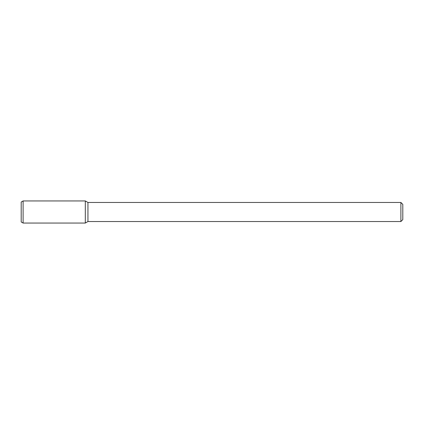<?xml version="1.0" encoding="UTF-8"?>
<svg xmlns="http://www.w3.org/2000/svg" width="424" height="424" viewBox="0 0 424 424"><rect width="100%" height="100%" fill="white"/><g stroke="black" fill="none" stroke-linecap="round" stroke-linejoin="round"><path stroke-width="0.64" d="M400.892 202.46L400.892 221.54L402.8 219.632L402.8 204.368L400.892 202.46L87.943 202.46L85.303 200.939L23.108 200.939L23.108 223.061L85.303 223.061L85.303 200.939L85.303 223.061L87.943 221.54L87.943 202.46M400.892 221.54L87.943 221.54M23.108 200.939L21.2 202.041L21.2 221.959L23.108 223.061"/></g></svg>
